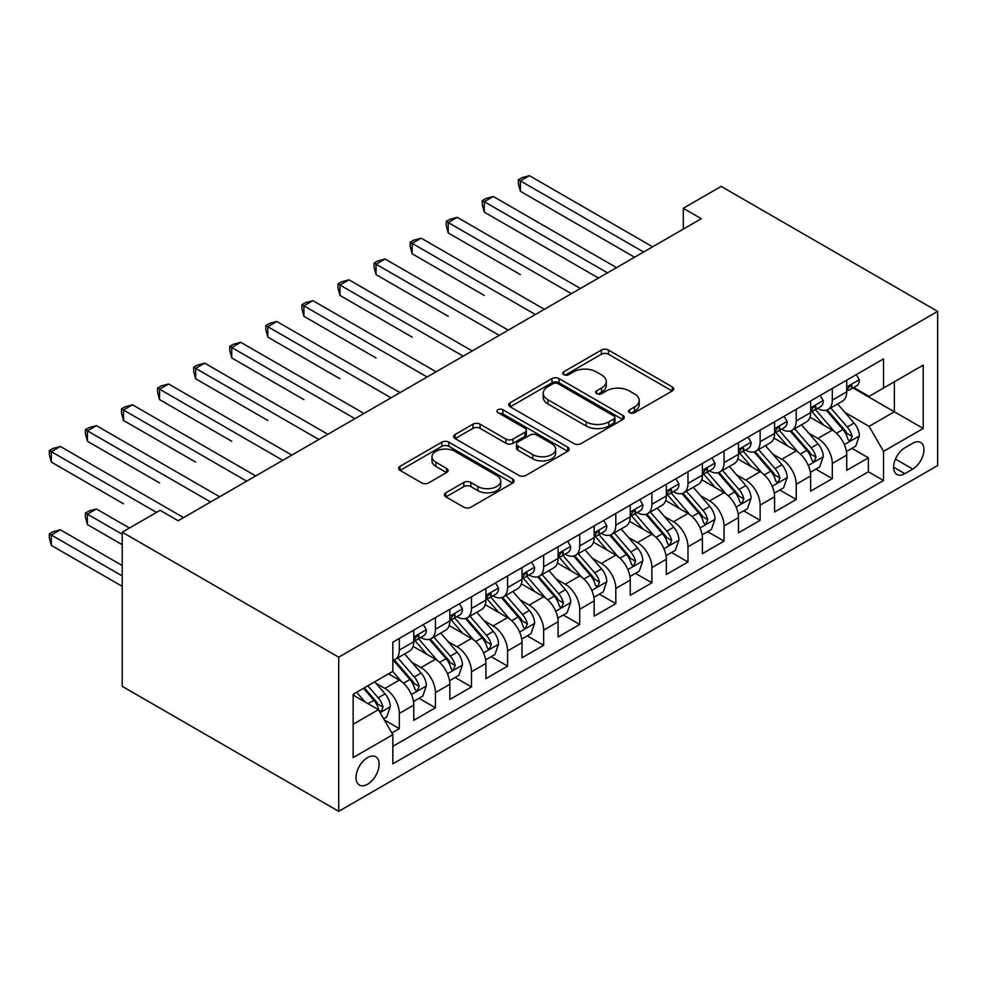 <?xml version="1.0" encoding="UTF-8"?>
<svg xmlns="http://www.w3.org/2000/svg" width="987" height="987" viewBox="0 0 987 987"><rect width="100%" height="100%" fill="white"/><g stroke="black" fill="none" stroke-linecap="round" stroke-linejoin="round"><path stroke-width="1.48" d="M629.62 412.689A3.504 2.023 0 0 0 634.579 412.689L672.209 390.963A5.009 2.887 0 0 0 673.677 388.915A5.009 2.887 0 0 0 672.209 386.867L608.461 350.064A5.009 2.887 0 0 0 601.379 350.064L563.75 371.791A3.504 2.023 0 0 0 562.726 373.222A3.504 2.023 0 0 0 563.75 374.653A3.504 2.023 0 0 0 568.709 374.653L573.583 371.84A16.026 9.253 0 0 1 596.247 371.84L601.552 374.912A16.026 9.253 0 0 1 606.252 381.451A16.026 9.253 0 0 1 601.552 387.99L596.691 390.803A3.504 2.023 0 0 0 595.667 392.234A3.504 2.023 0 0 0 596.691 393.665A3.504 2.023 0 0 0 601.651 393.665L606.511 390.852A16.026 9.253 0 0 1 629.188 390.852L634.493 393.924A16.026 9.253 0 0 1 639.194 400.463A16.026 9.253 0 0 1 634.493 407.014L629.62 409.815A3.504 2.023 0 0 0 628.596 411.258A3.504 2.023 0 0 0 629.62 412.689L629.62 409.815M367.583 784.246A16.323 9.426 120 0 0 378.243 769.86A16.323 9.426 120 0 0 375.739 756.77A16.323 9.426 120 0 0 367.583 757.584A16.323 9.426 120 0 0 356.912 771.97A16.323 9.426 120 0 0 359.416 785.06A16.323 9.426 120 0 0 367.583 784.246M445.902 492.784A5.009 2.887 0 0 0 444.446 494.832A5.009 2.887 0 0 0 445.902 496.868L463.791 507.195A5.009 2.887 0 0 0 470.873 507.195L512.66 483.075A5.009 2.887 0 0 0 514.128 481.027A5.009 2.887 0 0 0 512.66 478.979L448.912 442.176A5.009 2.887 0 0 0 441.831 442.176L400.043 466.308A5.009 2.887 0 0 0 398.575 468.344A5.009 2.887 0 0 0 400.043 470.392L421.646 482.865A5.009 2.887 0 0 0 428.728 482.865L446.617 472.539A5.009 2.887 0 0 0 448.086 470.503A5.009 2.887 0 0 0 446.617 468.455L435.909 462.261A13.399 7.736 0 0 1 431.973 456.796A13.399 7.736 0 0 1 440.251 449.653A13.399 7.736 0 0 1 454.847 451.33L496.819 475.561A13.399 7.736 0 0 1 500.742 481.027A13.399 7.736 0 0 1 492.476 488.17A13.399 7.736 0 0 1 477.868 486.492L470.873 482.458A5.009 2.887 0 0 0 463.791 482.458L445.902 492.784L445.902 496.868M937.65 311.386L721.164 186.395L683.288 208.269L701.325 218.682L178.153 520.729L160.116 510.316L122.228 532.19L338.714 657.182L937.65 311.386L937.65 465.531L338.714 811.326L338.714 657.182M573.928 443.607A5.009 2.887 0 0 0 581.022 443.607L622.809 419.487A5.009 2.887 0 0 0 624.277 417.439A5.009 2.887 0 0 0 622.809 415.391L559.061 378.589A5.009 2.887 0 0 0 551.98 378.589L510.18 402.721A5.009 2.887 0 0 0 508.724 404.756A5.009 2.887 0 0 0 510.18 406.804L573.928 443.607M499.373 413.442A3.504 2.023 0 0 1 502.926 413.935L502.926 409.765L567.735 447.185A5.009 2.887 0 0 1 569.203 449.233A5.009 2.887 0 0 1 567.735 451.281L525.948 475.401A5.009 2.887 0 0 1 518.866 475.401L455.118 438.598L455.118 434.514A5.009 2.887 0 0 0 453.65 436.55A5.009 2.887 0 0 0 455.118 438.598M455.118 434.514L472.995 424.188A5.009 2.887 0 0 1 480.089 424.188L505.936 439.116A5.009 2.887 0 0 0 513.018 439.116L524.887 432.257A5.009 2.887 0 0 0 526.355 430.221A5.009 2.887 0 0 0 524.887 428.173L497.966 412.628A3.504 2.023 0 0 1 496.942 411.197A3.504 2.023 0 0 1 499.101 409.334A3.504 2.023 0 0 1 502.926 409.765M391.839 732.946L399.328 728.628L384.362 719.979M375.837 683.189L384.893 688.42A20.406 11.782 60 0 1 399.328 713.416L413.763 705.088L413.763 720.3L435.415 707.802L418.994 698.315M411.924 662.363L420.98 667.594A20.406 11.782 60 0 1 435.415 692.59L449.838 684.262L449.838 699.462L471.49 686.964L455.069 677.489M447.999 641.538L457.055 646.769A20.406 11.782 60 0 1 471.49 671.765L485.925 663.424L485.925 678.637L507.577 666.139L491.156 656.663M484.074 620.7L493.142 625.931A20.406 11.782 60 0 1 507.577 650.927L522 642.599L522 657.798L543.652 645.301L527.231 635.825M520.161 599.874L529.217 605.105A20.406 11.782 60 0 1 543.652 630.101L558.087 621.761L558.087 636.973L579.727 624.475L563.318 615M556.236 579.036L565.304 584.267A20.406 11.782 60 0 1 579.727 609.263L594.162 600.935L594.162 616.147L615.814 603.649L599.393 594.162M592.323 558.21L601.379 563.441A20.406 11.782 60 0 1 615.814 588.437L630.249 580.109L630.249 595.309L651.889 582.811L635.48 573.336M628.398 537.384L637.466 542.603A20.406 11.782 60 0 1 651.889 567.611L666.324 559.271L666.324 574.483L687.976 561.985L671.555 552.498M664.485 516.546L673.541 521.778A20.406 11.782 60 0 1 687.976 546.773L702.411 538.446L702.411 553.645L724.051 541.147L707.642 531.672M700.56 495.721L709.616 500.952A20.406 11.782 60 0 1 724.051 525.948L738.486 517.607L738.486 532.82L760.138 520.322L743.717 510.847M736.647 474.883L745.703 480.114A20.406 11.782 60 0 1 760.138 505.11L774.561 496.782L774.561 511.994L796.213 499.484L779.804 490.008M772.722 454.057L781.778 459.288A20.406 11.782 60 0 1 796.213 484.284L810.648 475.956L810.648 491.156L832.3 478.658L832.3 463.446A20.406 11.782 -120 0 0 817.865 438.45L808.809 433.219M815.879 469.183L832.3 478.658M413.763 705.088A20.406 11.782 -120 0 0 399.328 680.092L388.508 673.837M449.838 684.262A20.406 11.782 -120 0 0 435.415 659.267L413.097 646.374M485.925 663.424A20.406 11.782 -120 0 0 471.49 638.429L449.184 625.548M522 642.599A20.406 11.782 -120 0 0 507.577 617.603L485.259 604.723M558.087 621.761A20.406 11.782 -120 0 0 543.652 596.765L521.333 583.885M594.162 600.935A20.406 11.782 -120 0 0 579.727 575.939L557.421 563.059M630.249 580.109A20.406 11.782 -120 0 0 615.814 555.101L593.495 542.221M666.324 559.271A20.406 11.782 -120 0 0 651.889 534.275L629.583 521.395M702.411 538.446A20.406 11.782 -120 0 0 687.976 513.45L665.657 500.557M738.486 517.607A20.406 11.782 -120 0 0 724.051 492.612L701.745 479.731M774.561 496.782A20.406 11.782 -120 0 0 760.138 471.786L737.82 458.906M810.648 475.956A20.406 11.782 -120 0 0 796.213 450.948L773.907 438.068M912.753 443.249L904.82 447.827A15.817 9.13 120 0 0 894.481 461.768A15.817 9.13 120 0 0 896.912 474.439A15.817 9.13 120 0 0 904.82 473.661L912.753 469.072A15.817 9.13 120 0 0 923.092 455.143A15.817 9.13 120 0 0 920.661 442.46A15.817 9.13 120 0 0 912.753 443.249M353.149 724.248L378.403 709.678L392.838 734.673L392.838 763.827L883.525 480.533L883.525 451.367L869.103 426.372L844.884 412.393M392.838 734.673L353.149 757.584L353.149 694.256L392.838 671.345L392.838 642.179L883.525 358.886L883.525 388.039L923.215 365.128L923.215 428.457L883.525 451.367M420.795 637.491L420.98 637.602A20.406 11.782 60 0 0 431.183 638.614L445.618 630.274A20.406 11.782 -120 0 0 449.838 620.934L449.838 609.263M456.87 616.653L457.055 616.764A20.406 11.782 60 0 0 467.258 617.776L481.693 609.448A20.406 11.782 -120 0 0 485.925 600.096L485.925 588.437M492.945 595.827L493.142 595.938A20.406 11.782 60 0 0 503.345 596.95L517.78 588.61A20.406 11.782 -120 0 0 522 579.27L522 567.599M529.032 574.989L529.217 575.1A20.406 11.782 60 0 0 539.42 576.112L553.855 567.784A20.406 11.782 -120 0 0 558.087 558.445L558.087 546.773M565.107 554.163L565.304 554.275A20.406 11.782 60 0 0 575.507 555.286L589.942 546.946A20.406 11.782 -120 0 0 594.162 537.607L594.162 525.948M601.194 533.338L601.379 533.449A20.406 11.782 60 0 0 611.582 534.448L626.017 526.12A20.406 11.782 -120 0 0 630.249 516.781L630.249 505.11M637.269 512.5L637.466 512.611A20.406 11.782 60 0 0 647.669 513.622L662.092 505.295A20.406 11.782 -120 0 0 666.324 495.943L666.324 484.284M673.356 491.674L673.541 491.785A20.406 11.782 60 0 0 683.744 492.797L698.179 484.457A20.406 11.782 -120 0 0 702.411 475.117L702.411 463.446M709.431 470.836L709.616 470.947A20.406 11.782 60 0 0 719.831 471.959L734.254 463.631A20.406 11.782 -120 0 0 738.486 454.291L738.486 442.62M745.518 450.01L745.703 450.121A20.406 11.782 60 0 0 755.906 451.133L770.341 442.793A20.406 11.782 -120 0 0 774.561 433.453L774.561 421.794M781.593 429.185L781.778 429.283A20.406 11.782 60 0 0 791.993 430.295L806.416 421.967A20.406 11.782 -120 0 0 810.648 412.628L810.648 400.956M392.838 746.332L868.375 471.786L868.375 457.832L846.723 470.33L846.723 455.118A20.406 11.782 -120 0 0 832.3 430.122L809.982 417.242M817.68 408.347L817.865 408.458A20.406 11.782 -120 0 0 828.068 409.469A20.406 11.782 -120 0 0 832.3 400.13L832.3 388.459M828.068 409.469L842.503 401.141A20.406 11.782 -120 0 0 846.723 391.79L846.723 380.131M399.328 638.429L399.328 650.1A20.406 11.782 60 0 1 395.108 659.439A20.406 11.782 60 0 1 392.838 660.266M395.108 659.439L409.531 651.112A20.406 11.782 -120 0 0 413.763 641.76L413.763 630.101M435.415 617.603L435.415 629.262A20.406 11.782 60 0 1 431.183 638.614M471.49 596.765L471.49 608.436A20.406 11.782 60 0 1 467.258 617.776M507.577 575.939L507.577 587.598A20.406 11.782 60 0 1 503.345 596.95M543.652 555.101L543.652 566.772A20.406 11.782 60 0 1 539.42 576.112M579.727 534.275L579.727 545.947A20.406 11.782 60 0 1 575.507 555.286M615.814 513.45L615.814 525.109A20.406 11.782 60 0 1 611.582 534.448M651.889 492.612L651.889 504.283A20.406 11.782 60 0 1 647.669 513.622M687.976 471.786L687.976 483.445A20.406 11.782 60 0 1 683.744 492.797M724.051 450.948L724.051 462.619A20.406 11.782 60 0 1 719.831 471.959M760.138 430.122L760.138 441.781A20.406 11.782 60 0 1 755.906 451.133M796.213 409.284L796.213 420.955A20.406 11.782 60 0 1 791.993 430.295M796.213 484.284L796.213 499.484M760.138 505.11L760.138 520.322M724.051 525.948L724.051 541.147M687.976 546.773L687.976 561.985M651.889 567.611L651.889 582.811M615.814 588.437L615.814 603.649M579.727 609.263L579.727 624.475M543.652 630.101L543.652 645.301M507.577 650.927L507.577 666.139M471.49 671.765L471.49 686.964M435.415 692.59L435.415 707.802M399.328 713.416L399.328 728.628M378.403 709.678L353.149 695.095M869.103 426.372L894.358 411.789L894.358 381.796L923.215 365.128M853.027 387.94L923.215 428.457M853.755 387.521L869.103 396.379L883.525 388.039M122.228 532.19L122.228 686.347L338.714 811.326M683.288 208.269L683.288 229.107M851.954 448.345L868.375 457.832M868.375 471.786L883.525 480.533M631.026 413.183L634.493 411.172A16.026 9.253 0 0 0 639.194 404.633L639.194 400.463M606.252 381.451L606.252 385.621A16.026 9.253 0 0 1 601.552 392.16L598.085 394.158M672.147 391L608.461 354.234A5.009 2.887 0 0 0 601.379 354.234L565.156 375.146M622.735 419.524L559.061 382.759A5.009 2.887 0 0 0 551.98 382.759L510.254 406.841M613.951 418.87A3.504 2.023 0 0 0 614.975 417.439A3.504 2.023 0 0 0 613.951 416.008L558 383.696A3.504 2.023 0 0 0 553.041 383.696L547.908 386.67A16.026 9.253 0 0 0 543.208 393.208A16.026 9.253 0 0 0 547.908 399.747L586.155 421.831A16.026 9.253 0 0 0 608.819 421.831L613.951 418.87L613.951 423.041A3.504 2.023 0 0 0 614.975 421.609L614.975 417.439M543.208 393.208L543.208 397.379A16.026 9.253 0 0 0 547.908 403.917L547.908 399.747M613.951 423.041L608.819 426.002A16.026 9.253 0 0 1 586.155 426.002L547.908 403.917M455.18 438.635L472.995 428.346L472.995 424.188M526.355 430.221L526.355 434.379A5.009 2.887 0 0 1 524.887 436.427L513.018 443.274A5.009 2.887 0 0 1 505.936 443.274L480.089 428.346A5.009 2.887 0 0 0 472.995 428.346M502.926 413.935L567.673 451.318M532.758 454.6A13.399 7.736 0 0 0 547.366 456.278A13.399 7.736 0 0 0 555.632 449.134A13.399 7.736 0 0 0 551.708 443.656L536.928 435.119A5.009 2.887 0 0 0 529.846 435.119L517.978 441.979A5.009 2.887 0 0 0 516.509 444.014A5.009 2.887 0 0 0 517.978 446.062L532.758 454.6L532.758 458.77A13.399 7.736 0 0 0 547.366 460.448A13.399 7.736 0 0 0 555.632 453.292L555.632 449.134M516.509 444.014L516.509 448.184A5.009 2.887 0 0 0 517.978 450.232L517.978 446.062M532.758 458.77L517.978 450.232M500.742 481.027L500.742 485.197A13.399 7.736 0 0 1 492.476 492.34A13.399 7.736 0 0 1 477.868 490.662L470.873 486.628A5.009 2.887 0 0 0 463.791 486.628L445.976 496.917M431.973 456.796L431.973 460.966A13.399 7.736 0 0 0 435.909 466.432L435.909 462.261M446.543 472.576L435.909 466.432M512.598 483.112L448.912 446.346A5.009 2.887 0 0 0 441.831 446.346L400.105 470.429M846.427 451.54L855.741 446.161L859.356 435.748A13.522 7.81 -120 0 0 854.088 423.053L837.605 403.967M834.299 431.442L815.459 409.63M823.577 425.089L812.646 412.43A32.398 18.704 -120 0 0 811.635 411.295M520.383 274.62L448.221 232.957L448.221 222.544L457.24 217.337L580.455 288.475M826.23 410.197L842.898 429.505A13.522 7.81 60 0 1 847.722 438.82L848.709 440.424L850.535 440.165L852.052 436.328A13.522 7.81 -120 0 0 847.228 427.013L830.746 407.927M827.205 409.889L845.131 430.628A6.884 3.973 60 0 1 846.858 433.33L852.052 436.328M856.284 374.604L859.356 379.921A13.522 7.81 60 0 1 856.556 385.905L849.696 389.853A13.522 7.81 -120 0 0 852.052 386.744L851.769 385.547M643.598 252.018L520.383 180.88L529.402 175.674L652.617 246.812M847.179 390.494L847.228 390.494A13.522 7.81 -120 0 0 849.696 389.853M850.313 385.732L852.052 386.744C851.201 384.708 849.758 385.535 847.722 389.248A13.522 7.81 60 0 1 846.723 391.173M634.579 257.225L520.383 191.293L520.383 180.88L518.397 179.733L522 177.648L529.402 175.674M520.383 191.293L518.397 183.903L518.397 179.733M810.339 472.378L819.666 466.999L823.269 456.574A13.522 7.81 -120 0 0 818.013 443.879L801.518 424.792M798.224 452.268L779.385 430.455M787.503 445.914L776.559 433.256A32.398 18.704 -120 0 0 775.56 432.133M484.296 295.446L412.134 253.782L412.134 243.37L421.153 238.163L544.368 309.301M790.143 431.035L806.823 450.343A13.522 7.81 60 0 1 811.647 459.658L812.622 461.25L814.46 461.003L815.978 457.154A13.522 7.81 -120 0 0 811.154 447.839L794.671 428.753M791.13 430.714L809.044 451.466A6.884 3.973 60 0 1 810.783 454.156L815.978 457.154M774.264 493.204L783.592 487.825L787.194 477.412A13.522 7.81 -120 0 0 781.926 464.717L765.443 445.63M762.137 473.106L743.297 451.293M751.415 466.752L740.484 454.094A32.398 18.704 -120 0 0 739.473 452.959M448.221 316.284L376.059 274.62L376.059 264.208L385.078 259.001L508.293 330.139M754.068 451.861L770.748 471.169A13.522 7.81 60 0 1 775.56 480.484L776.547 482.088L778.373 481.829L779.89 477.979A13.522 7.81 -120 0 0 775.066 468.665L758.584 449.578M755.055 451.552L772.969 472.292A6.884 3.973 60 0 1 774.696 474.981L779.89 477.979M738.177 514.042L747.504 508.65L751.107 498.238A13.522 7.81 -120 0 0 745.851 485.542L729.356 466.456M726.062 493.932L707.223 472.119M715.341 487.578L704.397 474.92A32.398 18.704 -120 0 0 703.398 473.797M412.134 337.11L339.972 295.446L339.972 285.033L349.003 279.827L472.218 350.965M717.993 472.699L734.661 491.995A13.522 7.81 60 0 1 739.485 501.31L740.472 502.914L742.298 502.654L743.816 498.817A13.522 7.81 -120 0 0 738.992 489.503L722.509 470.417M718.968 472.378L736.882 493.118A6.884 3.973 60 0 1 738.621 495.819L743.816 498.817M702.102 534.868L711.43 529.488L715.032 519.063A13.522 7.81 -120 0 0 709.764 506.368L693.281 487.282M689.975 514.77L671.135 492.945M679.253 508.416L668.322 495.758A32.398 18.704 -120 0 0 667.323 494.623M376.059 357.948L303.897 316.284L303.897 305.871L312.916 300.653L436.131 371.791M681.906 493.525L698.586 512.833A13.522 7.81 60 0 1 703.398 522.148L704.385 523.752L706.211 523.492L707.728 519.643A13.522 7.81 -120 0 0 702.917 510.328L686.421 491.242M682.893 493.216L700.807 513.956A6.884 3.973 60 0 1 702.547 516.645L707.728 519.643M820.209 395.442L823.269 400.747A13.522 7.81 60 0 1 820.468 406.73L813.621 410.691A13.522 7.81 -120 0 0 815.978 407.569L815.694 406.373M607.511 272.844L484.296 201.706L493.315 196.499L616.53 267.637M811.104 411.32L811.154 411.32A13.522 7.81 -120 0 0 813.621 410.691M814.226 406.57L815.978 407.569C815.126 405.534 813.683 406.373 811.647 410.074A13.522 7.81 60 0 1 810.648 411.998M598.492 278.05L484.296 212.131L484.296 201.706L482.31 200.571L485.925 198.486L493.315 196.499M484.296 212.131L482.31 204.728L482.31 200.571M784.122 416.267L787.194 421.585A13.522 7.81 60 0 1 784.394 427.568L777.534 431.516A13.522 7.81 -120 0 0 779.89 428.407L779.607 427.211M571.436 293.682L446.235 221.396L449.838 219.311L457.24 217.337M775.017 432.158L775.066 432.158A13.522 7.81 -120 0 0 777.534 431.516M778.151 427.396L779.89 428.407C779.039 426.372 777.596 427.198 775.56 430.9A13.522 7.81 60 0 1 774.561 432.824M448.221 232.957L446.235 225.567L446.235 221.396M748.047 437.105L751.107 442.41A13.522 7.81 60 0 1 748.319 448.394L741.459 452.354A13.522 7.81 -120 0 0 743.816 449.233L743.532 448.036M535.349 314.508L410.16 242.222L413.763 240.149L421.153 238.163M738.942 452.984L738.992 452.984A13.522 7.81 -120 0 0 741.459 452.354M742.064 448.234L743.816 449.233C742.964 447.197 741.521 448.036 739.485 451.738A13.522 7.81 60 0 1 738.486 453.662M412.134 253.782L410.16 246.392L410.16 242.222M711.972 457.931L715.032 463.236A13.522 7.81 60 0 1 712.232 469.22L705.372 473.18A13.522 7.81 -120 0 0 707.728 470.071L707.445 468.862L705.754 469.207L703.398 472.563A13.522 7.81 60 0 1 702.411 474.488M499.274 335.346L374.073 263.06L377.688 260.975L385.078 259.001M702.855 473.822L702.917 473.822A13.522 7.81 -120 0 0 705.372 473.18M376.059 274.62L374.073 267.23L374.073 263.06M666.028 555.693L675.342 550.314L678.957 539.901A13.522 7.81 -120 0 0 673.689 527.206L657.206 508.12M653.9 535.596L635.06 513.783M643.179 529.242L632.235 516.583A32.398 18.704 -120 0 0 631.236 515.461M339.972 378.774L267.822 337.11L267.822 326.697L276.841 321.491L400.056 392.629M645.831 514.35L662.499 533.659A13.522 7.81 60 0 1 667.323 542.973L668.31 544.577L670.136 544.318L671.653 540.481A13.522 7.81 -120 0 0 666.83 531.166L650.347 512.08M646.806 514.042L664.72 534.781A6.884 3.973 60 0 1 666.459 537.483L671.653 540.481M675.885 478.757L678.957 484.074A13.522 7.81 60 0 1 676.157 490.058L669.297 494.018A13.522 7.81 -120 0 0 671.653 490.897L671.37 489.7M463.187 356.171L337.998 283.886L341.601 281.801L349.003 279.827M666.78 494.647L666.83 494.647A13.522 7.81 -120 0 0 669.297 494.018M669.902 489.885L671.653 490.897C670.802 488.861 669.359 489.7 667.323 493.401A13.522 7.81 60 0 1 666.324 495.326M339.972 295.446L337.998 288.056L337.998 283.886M629.94 576.531L639.268 571.152L642.87 560.727A13.522 7.81 -120 0 0 637.602 548.032L621.119 528.946M617.813 556.421L598.973 534.609M607.091 550.08L596.16 537.409A32.398 18.704 -120 0 0 595.161 536.286M303.897 399.599L231.735 357.948L231.735 347.523L240.754 342.316L363.969 413.454M609.744 535.188L626.424 554.497A13.522 7.81 60 0 1 631.236 563.811L632.223 565.415L634.049 565.156L635.566 561.307A13.522 7.81 -120 0 0 630.755 551.992L614.259 532.906M610.731 534.868L628.645 555.619A6.884 3.973 60 0 1 630.385 558.309L635.566 561.307M639.81 499.595L642.87 504.9A13.522 7.81 60 0 1 640.069 510.884L633.222 514.844A13.522 7.81 -120 0 0 635.566 511.735L635.283 510.526L633.592 510.871L631.236 514.227A13.522 7.81 60 0 1 630.249 516.152M427.112 376.997L301.911 304.724L305.526 302.639L312.916 300.653M630.693 515.473L630.755 515.473A13.522 7.81 -120 0 0 633.222 514.844M303.897 316.284L301.911 308.882L301.911 304.724M593.866 597.357L603.18 591.978L606.795 581.565A13.522 7.81 -120 0 0 601.527 568.87L585.044 549.784M581.738 577.259L562.898 555.447M571.017 570.905L560.085 558.247A32.398 18.704 -120 0 0 559.074 557.112M267.822 420.437L195.66 378.774L195.66 368.361L204.679 363.154L327.894 434.292M573.669 556.014L590.337 575.322A13.522 7.81 60 0 1 595.161 584.637L596.148 586.241L597.974 585.982L599.491 582.133A13.522 7.81 -120 0 0 594.667 572.818L578.185 553.732M574.644 555.706L592.558 576.445A6.884 3.973 60 0 1 594.297 579.147L599.491 582.133M603.723 520.42L606.795 525.738A13.522 7.81 60 0 1 603.995 531.722L597.135 535.67A13.522 7.81 -120 0 0 599.491 532.561L599.208 531.364M391.037 397.835L265.836 325.55L269.439 323.465L276.841 321.491M594.618 536.311L594.667 536.311A13.522 7.81 -120 0 0 597.135 535.67M597.74 531.549L599.491 532.561C598.64 530.525 597.197 531.351 595.161 535.065A13.522 7.81 60 0 1 594.162 536.99M267.822 337.11L265.836 329.72L265.836 325.55M557.778 618.195L567.106 612.804L570.708 602.391A13.522 7.81 -120 0 0 565.44 589.695L548.957 570.609M545.663 598.085L526.811 576.272M534.929 591.731L523.998 579.073A32.398 18.704 -120 0 0 522.999 577.95M231.735 441.263L159.573 399.599L159.573 389.186L168.592 383.98L291.807 455.118M537.582 576.852L554.262 596.148A13.522 7.81 60 0 1 559.086 605.463L560.061 607.067L561.887 606.82L563.417 602.971A13.522 7.81 -120 0 0 558.593 593.656L542.11 574.57M538.569 576.531L556.483 597.283A6.884 3.973 60 0 1 558.223 599.973L563.417 602.971M567.648 541.258L570.708 546.564A13.522 7.81 60 0 1 567.907 552.547L561.06 556.508A13.522 7.81 -120 0 0 563.417 553.386L563.121 552.189M354.95 418.661L229.749 346.375L233.364 344.303L240.754 342.316M558.531 557.137L558.593 557.137A13.522 7.81 -120 0 0 561.06 556.508M561.665 552.387L563.417 553.386C562.565 551.351 561.122 552.189 559.086 555.891A13.522 7.81 60 0 1 558.087 557.815M231.735 357.948L229.749 350.545L229.749 346.375M521.704 639.021L531.018 633.642L534.633 623.229A13.522 7.81 -120 0 0 529.365 610.521L512.882 591.435M509.576 618.923L490.736 597.11M498.854 612.569L487.923 599.911A32.398 18.704 -120 0 0 486.912 598.776M195.66 462.101L123.498 420.437L123.498 410.024L132.517 404.806L255.732 475.944M501.507 597.678L518.175 616.986A13.522 7.81 60 0 1 522.999 626.301L523.986 627.905L525.812 627.646L527.329 623.796A13.522 7.81 -120 0 0 522.505 614.482L506.023 595.395M502.482 597.369L520.408 618.109A6.884 3.973 60 0 1 522.135 620.798L527.329 623.796M531.561 562.084L534.633 567.402A13.522 7.81 60 0 1 531.833 573.373L524.973 577.333A13.522 7.81 -120 0 0 527.329 574.224L527.046 573.028L525.355 573.361L522.999 576.716A13.522 7.81 60 0 1 522 578.641M318.875 439.499L193.674 367.213L197.277 365.128L204.679 363.154M522.456 577.975L522.505 577.975A13.522 7.81 -120 0 0 524.973 577.333M195.66 378.774L193.674 371.383L193.674 367.213M485.616 659.859L494.943 654.467L498.546 644.055A13.522 7.81 -120 0 0 493.29 631.359L476.795 612.273M473.501 639.749L454.649 617.936M462.78 633.395L451.836 620.737A32.398 18.704 -120 0 0 450.837 619.614M159.573 482.927L87.411 441.263L87.411 430.85L96.43 425.644L219.645 496.782M465.42 618.516L482.1 637.812A13.522 7.81 60 0 1 486.924 647.127L487.899 648.73L489.725 648.471L491.255 644.634A13.522 7.81 -120 0 0 486.431 635.32L469.948 616.233M466.407 618.195L484.321 638.934A6.884 3.973 60 0 1 486.06 641.636L491.255 644.634M495.486 582.91L498.546 588.227A13.522 7.81 60 0 1 495.745 594.211L488.898 598.171A13.522 7.81 -120 0 0 491.255 595.05L490.971 593.853M282.788 460.324L157.587 388.039L161.202 385.954L168.592 383.98M486.369 598.801L486.431 598.801A13.522 7.81 -120 0 0 488.898 598.171M489.503 594.051L491.255 595.05C490.403 593.014 488.96 593.853 486.924 597.554A13.522 7.81 60 0 1 485.925 599.479M159.573 399.599L157.587 392.209L157.587 388.039M449.541 680.685L458.869 675.305L462.471 664.88A13.522 7.81 -120 0 0 457.203 652.185L440.72 633.099M437.414 660.587L418.574 638.762M426.692 654.233L415.761 641.562A32.398 18.704 -120 0 0 414.75 640.44M123.498 503.765L51.336 462.101L51.336 451.676L60.355 446.469L183.57 517.607M429.345 639.342L446.013 658.65A13.522 7.81 60 0 1 450.837 667.965L451.824 669.568L453.65 669.309L455.167 665.46A13.522 7.81 -120 0 0 450.343 656.145L433.861 637.059M430.32 639.021L448.246 659.772A6.884 3.973 60 0 1 449.973 662.462L455.167 665.46M459.399 603.748L462.471 609.053A13.522 7.81 60 0 1 459.671 615.037L452.811 618.997A13.522 7.81 -120 0 0 455.167 615.888L454.884 614.679L453.193 615.024L450.837 618.38A13.522 7.81 60 0 1 449.838 620.305M246.713 481.162L121.512 408.877L125.115 406.792L132.517 404.806M450.294 619.626L450.343 619.626A13.522 7.81 -120 0 0 452.811 618.997M123.498 420.437L121.512 413.035L121.512 408.877M413.454 701.51L422.781 696.131L426.384 685.718A13.522 7.81 -120 0 0 421.128 673.023L404.633 653.937M401.339 681.412L392.703 671.419M390.618 675.059L389.211 673.43M129.445 528.033L96.43 508.971L87.411 514.178L87.411 524.59L122.228 544.688M393.27 660.167L409.938 679.475A13.522 7.81 60 0 1 414.762 688.79L415.749 690.394L417.575 690.135L419.093 686.298A13.522 7.81 -120 0 0 414.269 676.983L397.786 657.897M394.245 659.859L412.159 680.598A6.884 3.973 60 0 1 413.898 683.3L419.093 686.298M87.411 524.59L85.425 517.2L85.425 513.03L122.228 534.275M85.425 513.03L89.04 510.945L96.43 508.971M423.324 624.574L426.384 629.891A13.522 7.81 60 0 1 423.596 635.875L416.736 639.823A13.522 7.81 -120 0 0 419.093 636.714L418.809 635.517M210.626 501.988L85.425 429.703L89.04 427.618L96.43 425.644M414.219 640.464L414.269 640.464A13.522 7.81 -120 0 0 416.736 639.823M417.341 635.702L419.093 636.714C418.241 634.678 416.798 635.505 414.762 639.218A13.522 7.81 60 0 1 413.763 641.143M87.411 441.263L85.425 433.873L85.425 429.703M383.635 718.733L386.707 716.969L390.309 706.544A13.522 7.81 -120 0 0 385.041 693.849L374.665 681.832M364.98 701.917L356.628 692.245M354.53 695.884L353.149 694.28M122.228 565.526L60.355 529.797L51.336 535.003L51.336 545.416L122.228 586.352M363.475 688.297L373.863 700.314A13.522 7.81 60 0 1 378.675 709.628L379.662 711.22L381.488 710.973L383.005 707.124A13.522 7.81 -120 0 0 378.194 697.809L367.806 685.792M364.314 687.803L376.084 701.436A6.884 3.973 60 0 1 377.811 704.126L383.005 707.124M51.336 545.416L49.35 538.026L49.35 533.856L122.228 575.939M49.35 533.856L52.953 531.771L60.355 529.797M156.514 512.401L49.35 450.541L52.953 448.456L60.355 446.469M51.336 462.101L49.35 454.699L49.35 450.541M384.893 688.42L399.328 680.092M420.98 667.594L435.415 659.267M457.055 646.769L471.49 638.429M493.142 625.931L507.577 617.603M529.217 605.105L543.652 596.765M565.304 584.267L579.727 575.939M601.379 563.441L615.814 555.101M637.466 542.603L651.889 534.275M673.541 521.778L687.976 513.45M709.616 500.952L724.051 492.612M745.703 480.114L760.138 471.786M781.778 459.288L796.213 450.948M817.865 438.45L832.3 430.122M832.3 400.13L846.723 391.79M399.328 650.1L413.763 641.76M435.415 629.262L449.838 620.934M471.49 608.436L485.925 600.096M507.577 587.598L522 579.27M543.652 566.772L558.087 558.445M579.727 545.947L594.162 537.607M615.814 525.109L630.249 516.781M651.889 504.283L666.324 495.943M687.976 483.445L702.411 475.117M724.051 462.619L738.486 454.291M760.138 441.781L774.561 433.453M796.213 420.955L810.648 412.628M832.3 463.446L846.723 455.118M895.456 459.091L912.753 469.072M893.63 467.196L904.82 473.661M634.493 411.172L634.493 407.014M596.691 393.665L596.691 390.803M601.552 392.16L601.552 387.99M563.75 374.653L563.75 371.791M601.379 354.234L601.379 350.064M608.461 354.234L608.461 350.064M672.209 390.963L672.209 386.867M510.18 406.804L510.18 402.721M551.98 382.759L551.98 378.589M559.061 382.759L559.061 378.589M622.809 419.487L622.809 415.391M586.155 426.002L586.155 421.831M608.819 426.002L608.819 421.831M480.089 428.346L480.089 424.188M505.936 443.274L505.936 439.116M513.018 443.274L513.018 439.116M524.887 436.427L524.887 432.257M567.735 451.281L567.735 447.185M463.791 486.628L463.791 482.458M470.873 486.628L470.873 482.458M477.868 490.662L477.868 486.492M446.617 472.539L446.617 468.455M400.043 470.392L400.043 466.308M441.831 446.346L441.831 442.176M448.912 446.346L448.912 442.176M512.66 483.075L512.66 478.979M844.366 444.606L859.27 436.007M847.228 427.013L854.088 423.053M836.458 433.231L842.898 429.505M859.27 379.761L846.723 387.003M808.279 465.445L823.183 456.833M811.154 447.839L818.013 443.879M800.371 454.057L806.823 450.343M772.204 486.27L787.108 477.671M775.066 468.665L781.926 464.717M764.296 474.895L770.748 471.169M736.117 507.108L751.021 498.497M738.992 489.503L745.851 485.542M728.209 495.721L734.661 491.995M700.042 527.934L714.946 519.335M702.917 510.328L709.764 506.368M692.134 516.559L698.586 512.833M823.183 400.599L810.648 407.828M787.108 421.424L774.561 428.666M751.021 442.25L738.486 449.492M714.946 463.088L702.411 470.33M705.989 469.059L707.728 470.071M663.955 548.76L678.859 540.16M666.83 531.166L673.689 527.206M656.047 537.384L662.499 533.659M678.859 483.914L666.324 491.156M627.88 569.598L642.784 560.986M630.755 551.992L637.602 548.032M619.972 558.21L626.424 554.497M642.784 504.752L630.249 511.982M633.827 510.723L635.566 511.735M591.793 590.423L606.697 581.824M594.667 572.818L601.527 568.87M583.897 579.048L590.337 575.322M606.697 525.577L594.162 532.82M555.718 611.261L570.622 602.65M558.593 593.656L565.44 589.695M547.81 599.874L554.262 596.148M570.622 546.416L558.087 553.645M519.643 632.087L534.547 623.488M522.505 614.482L529.365 610.521M511.735 620.712L518.175 616.986M534.547 567.241L522 574.483M525.59 573.213L527.329 574.224M483.556 652.925L498.46 644.314M486.431 635.32L493.29 631.359M475.648 641.538L482.1 637.812M498.46 588.067L485.925 595.309M447.481 673.751L462.385 665.152M450.343 656.145L457.203 652.185M439.573 662.376L446.013 658.65M462.385 608.905L449.838 616.147M453.428 614.876L455.167 615.888M411.394 694.577L426.298 685.977M414.269 676.983L421.128 673.023M403.486 683.201L409.938 679.475M426.298 629.731L413.763 636.973M380.118 712.639L390.223 706.803M378.194 697.809L385.041 693.849M368.015 703.682L373.863 700.314"/></g></svg>
